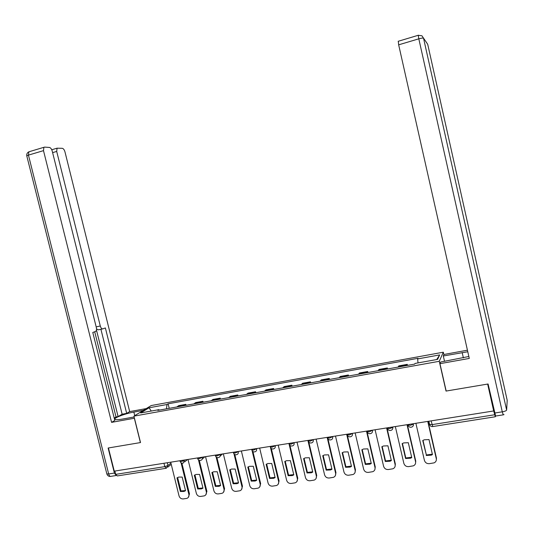 <?xml version="1.0" encoding="UTF-8"?>
<svg xmlns="http://www.w3.org/2000/svg" width="534" height="534" viewBox="0 0 534 534"><rect width="100%" height="100%" fill="white"/><g stroke="black" fill="none" stroke-linecap="round" stroke-linejoin="round"><path stroke-width="0.8" d="M443.881 354.669L443.32 352.2L151.202 405.553L133.934 416.14L439.268 361.291L446.037 391.075L487.655 384.066L493.69 410.953L114.256 471.148L108.435 447.966L140.515 442.559L133.934 416.14M165.874 468.325L117.3 475.928L115.704 474.359L164.792 466.636L167.97 465.508L170.927 463.105M114.877 471.048L115.704 474.359M493.69 410.953L495.338 416.76L495.425 415.966M406.634 365.543L407.262 364.355L398.798 365.883L398.124 367.078M407.502 365.389L407.262 364.355M386.596 369.154L387.337 367.953L378.993 369.455L378.212 370.669M387.577 368.981L387.337 367.953M366.851 372.712L367.699 371.497L359.475 372.986L358.588 374.2M367.939 372.518L367.699 371.497M347.394 376.223L348.342 374.995L340.238 376.457L339.244 377.692M348.582 376.009L348.342 374.995M328.21 379.681L329.258 378.439L321.268 379.881L320.18 381.122M329.498 379.447L329.258 378.439M309.299 383.085L310.448 381.837L302.571 383.258L301.383 384.513M310.681 382.838L310.448 381.837M290.656 386.449L291.898 385.188L284.128 386.589L282.846 387.851M292.131 386.182L291.898 385.188M272.273 389.76L273.608 388.492L265.945 389.873L264.577 391.148M273.842 389.48L273.608 388.492M254.144 393.024L255.566 391.749L248.01 393.117L246.554 394.392M255.806 392.73L255.566 391.749M236.268 396.248L237.777 394.966L230.321 396.308L228.779 397.596M238.01 395.934L237.777 394.966M218.633 399.425L220.228 398.13L212.879 399.459L211.25 400.76M220.462 399.098L220.228 398.13M201.245 402.563L202.92 401.261L195.664 402.569L193.955 403.871M203.154 402.215L202.92 401.261M184.083 405.653L185.839 404.345L178.683 405.64L176.894 406.948M186.072 405.293L185.839 404.345M418.002 362.913L417.635 358.921L439.682 354.91L437.626 359.369L415.045 363.447L414.678 364.095L157.784 410.392L158.938 409.658L140.649 412.956L149.066 407.776L167.008 404.512L166.461 408.83M417.635 358.921L417.989 358.307L168.11 403.811L167.008 404.512M443.32 352.2L439.268 361.291M169.218 408.33L168.11 403.811M159.352 410.112L158.938 409.658M439.682 354.91L436.705 359.536M151.282 411.04L149.066 407.776M423.008 440.356L426.359 454.961L432.353 454.194M428.028 421.366L436.445 458.112L436.298 460.275M426.179 455.495L431.285 455.148L432.447 454.581L429.002 439.562L424.263 439.802L422.734 440.51L426.359 454.961M415.893 423.295L424.41 460.368C425.191 462.684 426.82 463.779 429.289 463.672L434.129 462.851C435.877 461.983 436.592 460.588 436.278 458.653L436.445 458.112M427.754 421.413L436.278 458.653M402.442 443.467L405.8 457.978L411.667 457.244M407.342 424.65L415.746 461.109L415.512 463.485M405.58 458.512L410.512 458.205L411.754 457.611L408.31 442.706L403.717 442.913L402.142 443.641L405.58 458.512L405.8 457.978M395.34 426.553L403.851 463.345C404.625 465.641 406.234 466.736 408.67 466.623L413.383 465.835C415.138 464.994 415.859 463.599 415.545 461.656L415.746 461.109M407.028 424.697L415.545 461.656M382.184 446.531L385.535 460.949L391.282 460.241M386.963 427.881L395.354 464.066L395.026 466.629M385.281 461.483L390.06 461.222L391.362 460.595L387.931 445.803L383.472 445.983L381.85 446.724L385.281 461.483L385.535 460.949M375.095 429.763L383.592 466.275C384.367 468.558 385.949 469.64 388.351 469.533L392.951 468.779C394.706 467.951 395.427 466.562 395.113 464.613L395.354 464.066M386.609 427.941L395.113 464.613M444.522 361.331L443.313 355.984L443.974 354.469L467.43 350.204M443.313 355.984L467.777 351.746M503.141 414.865L495.612 416.046L488.083 383.993L446.177 391.055L439.949 363.674L440.677 362.019L468.852 356.498M439.949 363.674L469.286 358.427L398.664 44.829L398.291 41.252M134.455 418.229L111.579 422.367L43.494 150.641L28.442 155.12L108.676 473.965L114.403 473.057L108.115 448.019L140.402 442.579L134.361 418.296M134.147 416.974L122.166 419.123C118.475 419.764 116.138 419.884 115.15 419.47C112.407 418.442 124.602 413.67 133.854 412.081L143.359 410.359M146.249 408.59L129.675 411.601L126.678 413.383L105.372 327.949L102.808 328.871C101.754 329.017 100.913 328.056 100.285 325.987L56.697 151.429L52.619 152.637M114.203 418.029L116.025 416.961L118.107 416.58L122.126 414.21L126.678 413.383M29.33 151.676L28.869 151.81C27.227 152.664 26.526 154.019 26.773 155.861L28.442 155.12L28.869 151.81L44.542 147.11L49.448 147.444C50.657 147.738 51.591 148.979 52.252 151.162L96.3 327.382C96.707 329.318 96.507 330.646 95.699 331.38L92.789 332.462L114.81 420.445L111.579 422.367M129.675 411.601L64.981 151.923C64.347 149.8 63.453 148.592 62.304 148.312L57.065 148.185L56.697 151.429M43.888 147.317L43.494 150.641M114.403 473.057L116.238 475.547M118.107 416.58L96.44 329.939M116.025 416.961L94.712 331.768M122.126 414.21L100.919 329.278M102.588 328.917L98.243 329.858L96.514 328.884M362.226 449.555L365.576 463.872L371.197 463.205M366.885 431.071L375.262 466.976L374.841 469.706M365.283 464.413L369.915 464.179L371.277 463.539L367.846 448.854L363.514 449.007L361.858 449.768L365.283 464.413L365.576 463.872M355.15 432.927L363.634 469.166C364.402 471.429 365.97 472.503 368.333 472.403L372.825 471.669C374.581 470.861 375.302 469.479 374.988 467.524L375.262 466.976M366.491 431.132L374.988 467.524M342.554 452.532L345.905 466.756L351.405 466.115M347.1 434.209L355.464 469.847L354.95 472.71M345.578 467.297L350.077 467.096L351.485 466.436L348.061 451.864L343.843 451.998L342.154 452.759L345.578 467.297L345.905 466.756M335.492 436.051L343.963 472.016C344.724 474.259 346.272 475.327 348.609 475.233L353.001 474.519C354.75 473.731 355.47 472.356 355.15 470.394L355.464 469.847M346.673 434.276L355.15 470.394M323.17 455.469L326.514 469.6L331.908 468.986M327.883 438.507L335.953 472.677L335.345 475.661M326.154 470.14L330.526 469.967L331.974 469.293L328.557 454.828L324.452 454.941L322.736 455.716L326.154 470.14L326.514 469.6M316.121 439.122L324.579 474.819C325.339 477.049 326.868 478.11 329.171 478.017L333.463 477.329C335.212 476.548 335.926 475.187 335.606 473.224L335.953 472.677M327.142 437.373L335.606 473.224M304.066 458.359L307.404 472.403L312.684 471.816M308.786 442.065L316.715 475.46L316.035 478.551M307.01 472.944L311.269 472.797L312.75 472.103L309.34 457.751L305.335 457.845L303.606 458.619L307.01 472.944L307.404 472.403M297.031 442.152L305.475 477.59C306.229 479.799 307.738 480.854 310.007 480.76L314.212 480.093C315.948 479.332 316.662 477.97 316.342 476.014L316.715 475.46M307.891 440.43L316.342 476.014M285.229 461.209L288.567 475.167L293.733 474.606M289.915 445.363L297.758 478.21L296.991 481.388M288.14 475.707L292.292 475.58L293.8 474.88L290.396 460.628L286.484 460.709L284.742 461.489L288.14 475.707L288.567 475.167M278.214 445.136L286.638 480.313C287.385 482.509 288.881 483.557 291.117 483.47L295.235 482.816C296.971 482.069 297.672 480.72 297.351 478.764L297.758 478.21M288.914 443.44L297.351 478.764M266.66 464.019L269.997 477.883L275.057 477.356M271.292 448.527L279.075 480.92L278.227 484.171M269.543 478.431L273.588 478.324L275.117 477.616L271.719 463.472L267.894 463.532L266.146 464.32L269.543 478.431L269.997 477.883M259.657 448.079L268.068 483.003C268.816 485.179 270.291 486.227 272.5 486.14L276.532 485.506C278.254 484.772 278.955 483.424 278.628 481.474L279.075 480.92M270.384 447.138L278.628 481.474M248.357 466.789L251.688 480.573L256.64 480.066M252.922 451.604L260.645 483.59L259.738 486.908M251.2 481.114L255.145 481.027L256.7 480.313L253.303 466.269L249.572 466.315L247.809 467.103L251.2 481.114L251.688 480.573M241.368 450.983L249.765 485.653C250.506 487.816 251.961 488.85 254.137 488.77L258.096 488.149C259.804 487.429 260.499 486.094 260.178 484.144L260.645 483.59M252.115 450.769L260.178 484.144M230.301 469.526L233.632 483.217L238.484 482.743M234.806 454.601L242.483 486.22L241.501 489.591M233.118 483.764L236.969 483.691L238.538 482.97L235.154 469.026L231.496 469.066L229.733 469.853L233.118 483.764L233.632 483.217M223.332 453.847L231.709 488.263C232.45 490.412 233.892 491.447 236.035 491.36L239.92 490.759C241.615 490.052 242.302 488.723 241.975 486.774L242.483 486.22M234.012 453.96L241.975 486.774M212.499 472.223L215.829 485.827L220.575 485.379M216.931 457.531L224.567 488.817L223.526 492.235M215.282 486.374L219.053 486.314L220.629 485.593L217.251 471.749L213.673 471.776L211.905 472.563L215.282 486.374L215.829 485.827M205.543 456.663L213.907 490.839C214.641 492.975 216.07 493.997 218.186 493.917L221.997 493.329C223.679 492.635 224.36 491.32 224.033 489.371L224.567 488.817M216.137 457.011L224.033 489.371M194.943 474.88L198.268 488.403L202.92 487.976M199.295 460.395L206.898 491.38L205.804 494.831M197.693 488.95L201.385 488.904L202.967 488.176L199.596 474.432L196.091 474.446L194.323 475.233L197.693 488.95L198.268 488.403M188.001 459.447L196.352 493.383C197.079 495.499 198.488 496.52 200.577 496.44L204.322 495.866C205.99 495.185 206.665 493.877 206.338 491.934L206.898 491.38M198.501 459.974L206.338 491.934M177.628 477.503L180.946 490.94L185.505 490.539M181.9 463.212L189.47 493.903L188.322 497.388M180.345 491.494L183.956 491.46L185.552 490.726L182.181 477.082L178.75 477.082L176.981 477.87L180.345 491.494L180.946 490.94M170.706 462.19L179.03 495.886C179.758 497.988 181.153 499.003 183.215 498.93L186.887 498.369C188.549 497.695 189.216 496.393 188.882 494.464L189.47 493.903M181.093 462.865L188.882 494.464M180.098 461.283L181.567 461.523L185.358 459.867M184.637 459.981L183.255 463.091C181.74 463.499 180.706 462.965 180.152 461.496L179.958 460.722M197.647 458.492L199.169 458.733L202.927 457.084M202.226 457.191L202.326 457.605C202.546 458.986 202.052 459.894 200.831 460.321C199.302 460.735 198.261 460.195 197.7 458.706L197.513 457.938M215.442 455.656L217.024 455.909L220.736 454.254M220.068 454.361L220.168 454.774C220.388 456.169 219.881 457.077 218.646 457.518C217.111 457.925 216.063 457.384 215.496 455.882L215.309 455.115M233.492 452.779L235.127 453.046L238.798 451.39M238.157 451.49L238.257 451.911C238.478 453.306 237.964 454.227 236.716 454.668C235.174 455.081 234.112 454.534 233.545 453.012L233.358 452.251M251.788 449.868L253.49 450.142L257.114 448.487M256.507 448.58L256.607 449.001C256.827 450.402 256.307 451.33 255.045 451.784C253.483 452.198 252.422 451.637 251.848 450.109L251.668 449.348M270.351 446.905L272.113 447.192L275.698 445.536M275.117 445.63L275.224 446.05C275.437 447.459 274.91 448.393 273.635 448.854C272.066 449.274 270.992 448.707 270.411 447.158L270.231 446.404M289.181 443.908L291.01 444.201L294.541 442.546M294 442.633L294.101 443.06C294.321 444.475 293.787 445.416 292.498 445.883C290.91 446.304 289.822 445.73 289.241 444.168L289.061 443.414M308.278 440.864L310.181 441.171L313.665 439.509M313.158 439.595L313.258 440.023C313.478 441.444 312.931 442.392 311.636 442.866C310.027 443.293 308.932 442.713 308.345 441.131L308.165 440.383M327.662 437.773L329.632 438.094L333.069 436.432M332.595 436.512L332.695 436.945C332.909 438.367 332.362 439.322 331.053 439.809C329.431 440.236 328.323 439.649 327.722 438.047L327.549 437.306M347.32 434.643L349.376 434.97L352.754 433.308M352.32 433.381L352.42 433.815C352.634 435.243 352.08 436.205 350.758 436.699C349.116 437.139 347.994 436.545 347.387 434.923L347.22 434.189M367.292 431.519L369.408 431.799L372.739 430.137M372.338 430.204L372.438 430.644C372.652 432.079 372.091 433.047 370.756 433.548C369.094 433.995 367.953 433.394 367.345 431.752L367.178 431.025M387.517 428.255L389.747 428.582L392.757 427.427L393.017 426.92M392.657 426.98L392.757 427.427C392.971 428.862 392.403 429.837 391.055 430.351C389.373 430.798 388.218 430.197 387.597 428.528L387.604 428.542M408.063 424.997L410.392 425.311L413.383 424.156L413.596 423.656M413.276 423.709L413.383 424.156C413.59 425.591 413.022 426.579 411.667 427.1C409.952 427.56 408.784 426.946 408.156 425.258L407.989 424.55M167.282 462.738L167.97 465.508L166.288 468.265L164.792 466.636L163.958 463.265M194.336 403.484L201.612 402.175M211.604 400.366L218.987 399.038M229.119 397.209L236.602 395.861L229.099 397.223M246.875 394.012L254.458 392.644L246.855 394.025M264.871 390.761L272.567 389.373M290.91 386.075L283.113 387.484L290.93 386.062M301.637 384.133L309.546 382.704M320.413 380.749L328.437 379.3M339.457 377.311L347.594 375.843M358.775 373.827L367.032 372.338M378.372 370.296L386.749 368.78L378.366 370.309M398.257 366.704L406.761 365.176M177.288 406.561L184.47 405.266L177.268 406.574M429.523 424.316L431.953 424.63L494.664 414.764M431.092 420.879L432.8 426.553L495.252 416.774M494.597 413.042L502.274 411.827L418.81 38.828C421.426 38.101 423.001 37.901 423.542 38.228L506.626 410.079L507.213 400.387L427.707 44.289L421.94 35.798L418.235 35.291L418.81 38.828L398.664 44.829M418.502 35.204L398.144 41.305M463.379 357.887L462.184 352.56M426.179 41.959L427.727 44.375M506.626 410.079C506.325 410.766 504.877 411.354 502.274 411.827L503.255 414.845L504.029 414.598M507.18 400.266L507.086 402.436M96.18 326.888L100.285 325.987M134.742 415.646L133.854 412.081M116.125 475.527L111.092 476.315C110.077 476.695 109.27 475.914 108.676 473.965L106.853 473.932L26.82 156.061M110.478 476.441C108.649 476.508 107.441 475.674 106.853 473.932L106.787 473.665M387.43 427.807L387.597 428.528M220.108 456.169L222.484 453.98M202.239 459.086L204.869 456.77M184.617 461.95L187.487 459.527M398.251 366.718L406.754 365.189M358.761 373.84L367.018 372.352M339.444 377.324L347.581 375.856M320.4 380.762L328.423 379.314M301.623 384.146L309.533 382.718M264.857 390.775L272.547 389.393M211.591 400.387L218.967 399.052M194.309 403.497L201.592 402.189M428.862 421.233L429.623 424.563C430.117 426.039 431.125 426.713 432.653 426.579M171.234 464.34L167.823 467.123M431.285 455.148L431.452 454.614M410.512 458.205L410.719 457.671M390.06 461.222L390.307 460.682M57.065 148.185L51.758 149.76M369.915 464.179L370.202 463.646M350.077 467.096L350.397 466.556M330.526 469.967L330.88 469.426M311.269 472.797L311.656 472.25M292.292 475.58L292.712 475.033M273.588 478.324L274.035 477.776M255.145 481.027L255.626 480.48M236.969 483.691L237.483 483.143M219.053 486.314L219.587 485.766M201.385 488.904L201.945 488.356M183.956 491.46L184.55 490.906"/></g></svg>
